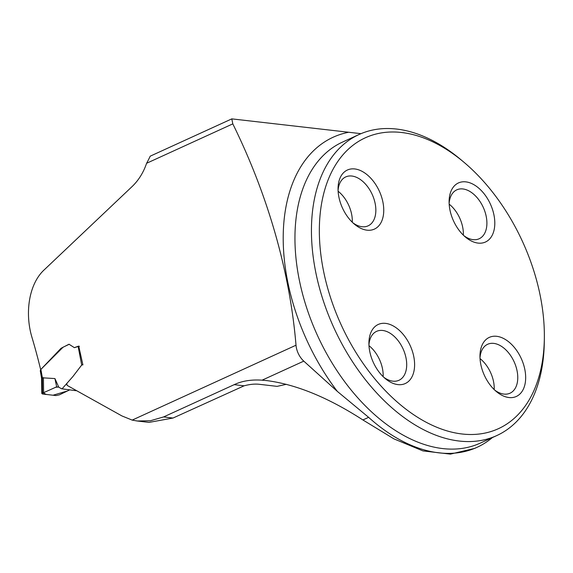 <?xml version="1.0" encoding="UTF-8"?>
<svg xmlns="http://www.w3.org/2000/svg" width="573" height="573" viewBox="0 0 573 573"><rect width="100%" height="100%" fill="white"/><g stroke="black" fill="none" stroke-linecap="round" stroke-linejoin="round"><path stroke-width="0.86" d="M137.656 421.055L149.066 422.38L173.025 418.039L244.098 385.815C249.821 384.282 254.906 383.774 259.368 384.304L277.081 386.367L286.335 384.318M40.647 369.592A416.721 259.984 -114.6 0 0 32.052 337.647C24.567 313.166 28.829 283.8 44.415 269.654L132.263 186.404C138.702 180.158 143.479 172.452 146.595 163.284L232.81 123.875A416.721 259.984 65.4 0 1 296.012 345.211A16.553 10.328 65.4 0 0 303.783 361.126L337.347 391.409L368.618 417.337A168.011 104.823 65.4 0 0 477.058 447.312A168.011 104.823 65.4 0 0 492.357 437.593M66.898 383.903L67.041 385.343L121.963 415.955L132.177 420.102L137.155 420.997L150.42 420.747L163.584 416.936L173.025 418.039M69.218 344.273L63.102 347.188L40.898 369.392L61.046 348.284L69.011 344.223L74.361 347.653L78.716 346.071L82.877 364.8M360.99 133.667L231.807 118.876L150.198 156.178A84.417 61.719 96.6 0 1 146.595 163.284M474.673 448.387L450.407 454.124L422.946 450.908L393.966 438.889L362.895 419.952C328.293 397.598 296.391 384.504 267.19 380.658L262.097 380.178C251.339 379.441 242.035 380.938 234.192 384.662L163.584 416.936M231.807 118.876L232.81 123.875M544.35 337.741L544.307 341.458A165.533 103.269 -114.6 0 1 496.698 435.609A165.533 103.269 -114.6 0 1 315.702 272.003A165.533 103.269 -114.6 0 1 359.07 134.512A165.533 103.269 -114.6 0 1 461.415 160.118L464.259 162.517A159.946 99.788 -114.6 0 1 544.35 337.741A159.946 99.788 -114.6 0 1 446.274 430.66A159.946 99.788 -114.6 0 1 323.459 270.628A159.946 99.788 -114.6 0 1 353.147 145.141A159.946 99.788 -114.6 0 1 464.259 162.517M449.941 209.926A32.482 20.27 65.4 0 0 465.376 237.007A32.482 20.27 65.4 0 0 487.938 240.531A32.482 20.27 65.4 0 0 493.969 215.047A32.482 20.27 65.4 0 0 469.029 182.543A32.482 20.27 65.4 0 0 449.103 201.417A32.482 20.27 65.4 0 0 449.941 209.926M480.797 364.364A32.482 20.27 -114.6 0 1 479.966 355.854A32.482 20.27 -114.6 0 1 499.885 336.981A32.482 20.27 -114.6 0 1 524.832 369.485A32.482 20.27 -114.6 0 1 518.801 394.969A32.482 20.27 -114.6 0 1 496.232 391.445A32.482 20.27 -114.6 0 1 480.797 364.364M338.879 197.005A32.482 20.27 -114.6 0 1 338.049 188.496A32.482 20.27 -114.6 0 1 357.967 169.622A32.482 20.27 -114.6 0 1 382.914 202.126A32.482 20.27 -114.6 0 1 376.884 227.61A32.482 20.27 -114.6 0 1 354.315 224.086A32.482 20.27 -114.6 0 1 338.879 197.005M369.743 351.435A32.482 20.27 65.4 0 0 385.178 378.517A32.482 20.27 65.4 0 0 407.74 382.048A32.482 20.27 65.4 0 0 413.77 356.564A32.482 20.27 65.4 0 0 388.831 324.06A32.482 20.27 65.4 0 0 368.912 342.933A32.482 20.27 65.4 0 0 369.743 351.435M338.12 191.239A26.895 16.782 -114.6 0 1 351.629 214.252A26.895 16.782 -114.6 0 1 352.288 222.231M338.077 190.465A26.895 16.782 -114.6 0 1 345.741 176.914A26.895 16.782 -114.6 0 1 375.157 203.501A26.895 16.782 -114.6 0 1 368.11 225.841A26.895 16.782 -114.6 0 1 352.846 222.768M368.983 345.677A26.895 16.782 -114.6 0 1 382.485 368.69A26.895 16.782 -114.6 0 1 383.151 376.669M368.94 344.903A26.895 16.782 -114.6 0 1 376.604 331.352A26.895 16.782 -114.6 0 1 406.013 357.939A26.895 16.782 -114.6 0 1 398.966 380.279A26.895 16.782 -114.6 0 1 383.702 377.206M480.038 358.598A26.895 16.782 -114.6 0 1 493.539 381.618A26.895 16.782 -114.6 0 1 494.205 389.597M479.995 357.824A26.895 16.782 -114.6 0 1 487.659 344.273A26.895 16.782 -114.6 0 1 517.075 370.86A26.895 16.782 -114.6 0 1 510.027 393.2A26.895 16.782 -114.6 0 1 494.764 390.127M449.175 204.16A26.895 16.782 -114.6 0 1 462.683 227.18A26.895 16.782 -114.6 0 1 463.349 235.159M449.139 203.394A26.895 16.782 -114.6 0 1 456.803 189.835A26.895 16.782 -114.6 0 1 486.212 216.422A26.895 16.782 -114.6 0 1 479.164 238.762A26.895 16.782 -114.6 0 1 463.901 235.689M82.963 364.822L81.695 365.037L72.828 376.626L62.321 388.558L61.519 388.759L58.783 387.176L56.655 386.832L41.822 393.486L42.474 394.002L55.989 395.571L59.377 394.847L69.448 390.005M58.783 387.176L54.922 378.567L42.359 377.8L42.552 392.885M81.695 365.037L78.143 346.5L74.361 347.668M54.922 378.567L56.655 386.832M43.405 377.614L43.62 392.405M41.578 378.309L40.268 370.71L40.898 369.392L42.359 377.8M78.143 346.5L79.425 346.328M41.8 393.472L41.578 378.302L42.338 377.815M41.478 377.156L42.252 376.583M58.439 387.04L55.402 387.298M42.954 392.706L46.241 394.439L53.017 395.227L67.378 391.001M296.012 345.211L132.177 420.102M234.192 384.662L244.098 385.815M359.07 134.512L342.597 142.04A165.533 103.269 65.4 0 0 317.492 335.52A165.533 103.269 65.4 0 0 480.231 443.137L496.698 435.609M262.097 380.178L303.783 361.126M362.895 419.952L368.618 417.337M337.347 391.409A173.805 108.433 -114.6 0 1 348.026 132.399M474.68 448.401L477.058 447.312M76.059 390.714L61.605 388.773"/></g></svg>
